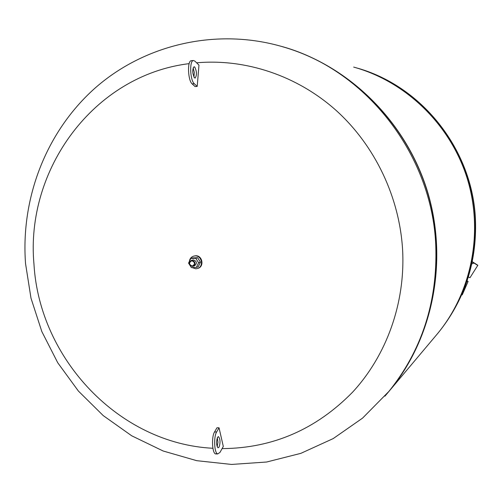 <?xml version="1.0" encoding="UTF-8"?>
<svg xmlns="http://www.w3.org/2000/svg" width="503" height="503" viewBox="0 0 503 503"><rect width="100%" height="100%" fill="white"/><g stroke="black" fill="none" stroke-linecap="round" stroke-linejoin="round"><path stroke-width="0.75" d="M472.254 261.686L477.85 265.263L469.972 277.75L468.362 276.901M472.21 261.9L477.705 265.414M472.204 261.931L473.977 263.063L472.198 261.969M467.01 281.095L467.96 281.592L462.232 294.884L461.754 294.683M469.972 277.75L477.85 265.263M462.232 294.884L468.117 281.422L467.08 280.881M475.473 219.943C476.913 262.698 464.464 300.373 438.113 332.98L437.409 333.81C471.927 292.218 483.924 231.707 467.18 178.012C450.286 124.36 405.908 81.549 353.835 67.138M435.988 335.507L437.296 333.948C471.839 292.325 483.842 231.77 467.086 178.037C450.179 124.354 405.77 81.505 353.672 67.088M388.461 391.994L389.385 390.888C433.184 338.161 448.632 260.271 427.242 190.744C405.682 121.273 348.988 65.679 283.057 46.88M387.769 392.818C432.479 340.198 448.645 261.711 427.311 191.53C405.82 121.393 348.554 65.271 282.026 46.584C348.189 65.176 405.217 120.77 426.965 190.398C448.544 260.082 433.121 338.236 389.196 391.114L387.769 392.818M196.61 62.812C245.483 58.486 297.009 75.507 336.092 110.402C374.968 145.499 399.696 197.339 402.645 250.519C405.299 303.435 386.449 355.564 352.546 392.221C316.148 429.317 272.903 448.116 222.798 448.607L222.087 448.601M212.92 448.274C119.242 443.652 39.53 359.098 33.978 264.358C25.194 169.524 93.709 75.261 189.147 63.648M217.309 437.767L217.95 442.244L217.183 446.727M219.094 447.117C220.465 442.627 220.289 439.15 218.566 436.686L217.51 437.365C216.127 441.829 216.29 445.312 218.013 447.815L219.094 447.117M194.46 77.795C192.347 73.35 192.196 69.666 194.026 66.748L194.749 67.037C196.855 71.514 196.994 75.192 195.158 78.072L194.46 77.795M191.517 60.662L191.222 60.687C187.135 60.863 187.94 80.618 192.165 83.888L195.082 86.579L197.201 86.415L194.296 83.724C190.09 80.449 189.285 60.687 193.353 60.511L194.913 61.14L198.968 65.126L197.201 86.415M193.944 77.097L194.296 72.432L193.121 67.886M219.962 452.455L223.301 446.419L219.038 427.795L216.63 431.983C213.498 436.799 214.272 453.178 217.667 453.945L219.962 452.455M217.057 453.53L215.561 453.926C212.153 453.165 211.379 436.793 214.53 431.976L216.95 427.795L219.038 427.795M194.472 265.861L194.51 265.848C197.333 263.295 196.956 261.309 193.378 259.888L191.297 260.416M191.957 260.309C195.548 261.742 195.925 263.735 193.095 266.294L192.353 266.42C188.751 264.968 188.386 262.968 191.253 260.428L191.957 260.309M193.68 256.128L195.522 255.776C202.376 255.172 204.576 266.527 197.962 268.357L197.874 268.382M189.335 261.491C189.719 258.794 191.14 257.014 193.592 256.153L195.019 255.92C201.879 255.317 204.086 266.684 197.465 268.514L195.856 268.803L191.989 267.565M191.857 260.73C195.233 262.396 195.353 264.176 192.203 266.081C188.82 264.415 188.707 262.635 191.857 260.73M195.786 258.265L198.597 262.748L196.377 267.414L191.366 267.59L188.568 263.113L190.775 258.454L195.786 258.265L197.641 257.718L200.433 262.182L198.597 262.748M200.433 262.182L198.226 266.823L196.377 267.414M197.641 257.718L192.649 257.907L190.775 258.454M471.783 263.905L473.977 263.063M438.113 332.98C464.294 300.681 476.693 263.056 475.297 220.113C472.745 149.863 421.149 85.12 355.747 67.679M389.196 391.114L362.575 418.112L333.2 438.591L300.863 453.348L266.609 462.018L231.55 464.439L196.73 460.679L163.161 451.002L131.723 435.805L103.234 415.604L78.374 391.026L57.738 362.751L41.818 331.534L30.997 298.197L25.54 263.578C20.686 198.559 45.823 132.302 94.451 88.635C143.223 45.251 214.121 27.923 279.366 45.83C363.99 67.735 432.253 153.138 435.774 245.678C437.679 301.97 421.759 350.918 388.014 392.522L384.914 396.169M194.296 83.724L192.165 83.888M216.63 431.983L214.53 431.976M358.758 68.559C423.419 87.359 472.839 151.063 475.467 219.805M437.296 333.948L389.385 390.888M218.176 436.686L218.566 436.686M193.353 60.511L191.222 60.687M215.561 453.926L217.667 453.945M193.095 266.294L194.51 265.848M197.465 268.514L197.962 268.357"/></g></svg>
